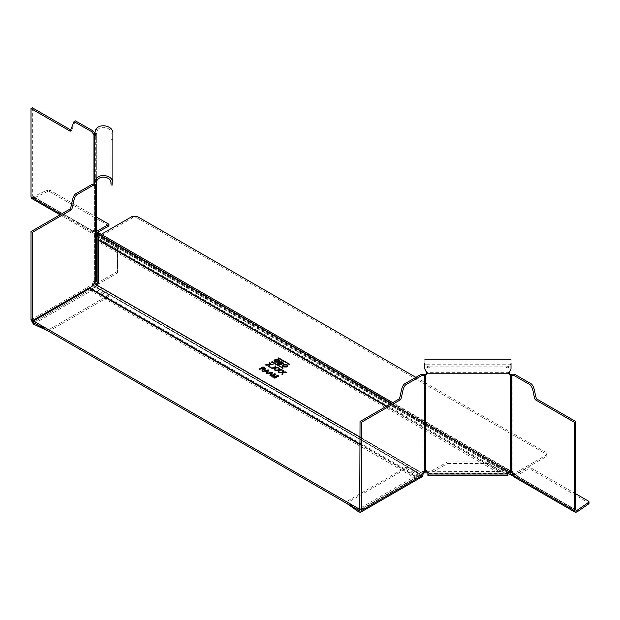 <?xml version="1.0" encoding="UTF-8"?>
<svg xmlns="http://www.w3.org/2000/svg" width="620" height="620" viewBox="0 0 620 620"><rect width="100%" height="100%" fill="white"/><g stroke="black" fill="none" stroke-linecap="round" stroke-linejoin="round"><path stroke-width="0.46" stroke-dasharray="3.1 2.33" d="M94.41 184.458L94.41 281.488L94.41 134.579L96.332 134.579L97.495 130.014L95.875 129.161M32.364 107.787L32.364 196.091L33.449 196.726L32.682 196.796L94.294 232.368M75.361 120.853L71.594 130.44L70.238 131.223M71.594 130.44L70.734 129.944M94.41 231.345L93.713 230.57L92.62 231.198L92.612 232.453L93.977 231.671L95.061 232.299L32.364 196.091M94.302 229.71L92.62 231.198L93.984 230.415L93.984 231.671L92.62 232.453L61.039 214.226M92.62 283.046L92.62 284.301L93.984 285.084L93.984 283.828L92.62 283.046L94.41 280.38M48.282 331.111L49.538 330.855L108.942 296.562L108.942 294.988L95.061 286.975L93.977 285.084L92.62 284.301L95.061 288.548L33.449 324.121M93.713 230.57L95.325 229.927L95.325 133.811L93.961 134.602L95.348 133.85L94.573 132.882M96.332 280.38L96.332 279.86L94.41 279.86L96.332 280.232M96.332 235.267L96.332 135.424L94.41 135.424L96.332 135.548L96.332 134.579L96.332 181.683M96.332 281.488L96.332 279.581L94.41 279.581M94.41 235.267C94.635 236.972 95.79 237.917 97.875 238.096L97.603 236.507M97.875 283.782L97.875 284.317L97.077 284.239M94.581 282.356L94.41 281.488M117.506 272.986L117.506 247.861L117.506 272.986L97.875 284.317L97.875 238.096L117.506 249.426M117.506 271.413L98.557 282.348M117.506 247.861L97.875 236.522L97.875 239.413M97.495 130.014C100.967 125.015 111.352 127.503 110.965 133.238L110.965 183.016M110.965 184.125L112.886 184.125L112.886 133.238L110.965 133.238L110.965 184.969M112.886 184.125L112.886 184.969M96.332 135.424L95.348 133.85M95.325 229.927L96.332 231.345M108.942 294.988L49.538 329.282L49.538 330.855M108.942 296.562L95.061 288.548M47.461 330.91L47.461 329.336L33.449 322.547L89.698 290.067L93.326 285.572L419.818 474.068L418.818 473.494L415.199 477.997L360.034 509.842L421.646 474.269L421.654 473.006L423.018 473.796M47.461 329.336L49.538 329.282M31.721 198.462L33.449 198.292L33.449 196.726L95.061 232.299L96.332 231.562M108.942 225.851L49.538 191.557L47.461 191.502L33.449 198.292L95.061 233.864L93.333 234.042L92.612 232.453M49.538 191.557L49.538 189.983L96.332 217M95.061 233.864L96.332 233.136M49.538 189.983L47.461 189.937L33.449 196.726M426.808 372.643L426.808 371.767L424.808 368.846M508.71 373.767L509.02 371.767L511.019 368.846M425.444 374.472L425.444 470.394L422.739 471.123L421.654 473.006M423.018 475.052L421.654 474.261L423.011 475.052M507.943 475.478L507.943 471.65L509.477 470.394L512.833 470.975L514.174 473.006L514.174 474.269L575.794 509.842L515.267 474.897L529.147 466.883L529.147 468.457L588.55 502.75L588.644 503.952M508.811 373.217L508.71 372.659L427.118 372.659L426.979 373.294M425.444 470.394L426.343 470.394L427.885 471.65L427.885 475.478M427.885 471.65L427.885 472.758M427.885 474.013L427.885 472.905L447.516 461.939L488.312 461.939L488.312 463.512L447.516 463.512L447.516 461.939M507.943 471.65L507.943 472.758M488.312 461.939L507.943 472.905L507.943 474.013M426.808 371.767L427.118 373.767M488.312 463.512L507.943 474.843L427.885 474.843L447.516 463.512M511.019 368.76L511.019 359.197M511.019 361.119L511.019 364.211C510.725 366.49 509.19 367.745 506.4 367.986L429.428 367.986C426.637 367.745 425.103 366.49 424.808 364.211L424.808 361.119L511.019 361.119M424.808 359.197L424.808 368.76M429.428 366.87L506.4 366.87C509.19 366.637 510.725 365.374 511.019 363.103L424.808 363.103C425.103 365.374 426.637 366.637 429.428 366.87L429.428 367.986M512.81 475.052L514.174 474.261L512.817 475.052M406.681 466.883L347.278 501.177L347.185 503.952L347.278 502.75L406.681 468.457L406.681 466.883L420.561 474.897L421.646 474.269L360.034 509.842M422.29 476.64L420.561 476.47L358.941 512.043M406.681 468.457L420.561 476.47M347.185 503.952L347.185 502.378L358.941 510.469M347.278 501.177L346.828 503.378M576.879 512.043L515.267 476.47L513.531 476.64M575.794 493.814L529.147 466.883M515.267 476.47L529.147 468.457M269.173 365.203L268.7 364.986M97.185 234.306L509.059 472.099L510.237 470.634L509.198 469.867L505.385 469.107L499.921 471.51L424.057 471.308L421.352 472.866L96.193 284.751M386.694 406.139L499.743 471.487L501.2 471.293L498.689 472.882L498.689 471.308L386.26 406.394M97.813 234.794L99.13 239.157L501.2 471.293L505.385 470.673L508.571 471.743M512.787 473.502L99.471 235.181L97.913 232.965L98.363 232.841L511.57 471.82M415.881 377.355L546.189 452.585L547.088 453.84L546.189 455.096L513.383 474.036L99.712 235.205L101.223 234.329M136.865 216.264L136.865 217.837L132.51 217.837L99.712 236.778L98.293 236.654L97.665 235.755M507.943 473.246L98.293 236.654L507.943 473.161M136.865 217.837L546.189 454.158L547.088 455.413L546.189 456.669L512.918 475.796M98.557 240.893L99.13 239.157L97.844 239.374M98.022 234.887L98.425 232.787M98.557 283.387L98.557 241.862L498.689 472.882L427.885 472.882M360.034 444.067L415.454 476.067L419.275 471.75L420.391 471.921L421.096 472.804L95.604 284.882L94.899 283.999M93.326 285.572L95.86 286.517L98.557 284.952M415.454 476.067L360.034 508.268M423.049 473.463L421.352 474.439L418.818 473.494M424.057 471.308L424.057 471.936M271.583 361.987L282.472 368.272M278.117 358.213L289.005 364.498M267.267 373.721L266.678 373.387M268.855 370.233L266.988 373.565M272.126 372.38L272.707 372.465M272.707 372.713L270.522 375.604M270.522 375.852L269.956 375.271M270.653 374.573L268.902 373.31M267.267 373.969L268.902 373.565M269.522 373.411L271.978 372.798M266.678 373.635L266.096 373.046M266.801 372.349L265.042 371.086M265.042 371.334L263.407 371.496M263.407 371.744L262.834 371.163M268.266 370.148L268.855 370.489M265.662 371.186L268.119 370.574M259.741 369.381L259.207 369.071M265.577 368.83L265.166 369.295M265.166 369.543L263.128 369.536M263.043 370.318L262.671 371.07M262.671 371.318L262.043 370.706M262.043 370.962L262.33 370.194M262.485 369.404L262.33 368.916M262.33 369.171L261.454 368.388M261.454 368.644L259.741 369.629M261.896 368.388L263.113 367.683L264.368 368.404L264.616 369.241M275.691 370.558L275.024 370.171M279.031 368.334L279.682 368.466M279.682 368.714L279.333 370.086M281.728 369.9L282.402 370.031M282.402 370.287L279.263 370.279M279.263 370.528L278.783 372.349M278.783 372.597L278.124 371.969M278.504 370.59L275.691 370.814M270.506 367.567L270.018 367.28M270.018 367.536L270.994 367.28M270.994 367.536L270.506 367.815M283.146 366.893L282.271 365.862M287.936 365.916L287.068 366.908M287.068 367.164L283.146 367.149M282.953 365.924L283.603 365.219L286.618 365.149L287.238 365.846M274.792 362.072L273.916 361.042M279.581 361.096L278.721 362.088M278.721 362.344L274.792 362.32M274.606 361.096L275.249 360.398L278.264 360.321L278.884 361.026M283.712 363.289L283.356 363.948L281.961 364.087L281.767 365.033L279.155 364.785L277.597 363.638M281.961 364.087L281.767 364.785M278.574 363.948L279.899 363.18L281.24 364.723M280.333 362.933L281.511 362.251L282.767 363.669M266.36 365.172L265.693 364.785M269.7 362.948L270.351 363.08M270.351 363.328L270.002 364.7M272.397 364.513L273.071 364.645M273.071 364.901L269.933 364.893M269.933 365.141L269.452 366.955M269.452 367.211L268.801 366.583M266.36 365.428L268.7 365.242M271.831 368.334L271.165 367.947M275.172 366.11L275.822 366.234M275.822 366.49L275.474 367.862M277.869 367.668L278.543 367.807M278.543 368.055L275.404 368.048M275.404 368.303L274.923 370.117M274.923 370.365L274.265 369.737M274.644 368.365L271.831 368.582M279.55 372.791L278.884 372.403M282.89 370.566L283.542 370.69M283.542 370.946L283.193 372.318M285.588 372.124L286.254 372.263M286.254 372.512L283.123 372.504M283.123 372.76L282.642 374.573M282.642 374.821L281.984 374.193M282.363 372.814L279.55 373.038M271.513 376.177L270.979 375.867M275.629 374.403L273.536 376.921M277.907 375.712L278.744 375.945M278.744 376.201L274.931 378.146M274.931 378.401L274.397 377.836M277.621 376.231L273.273 377.192M273.273 377.44L272.637 376.821M274.738 374.565L271.513 376.425M94.504 133.323L96.41 133.548M93.961 281.015L93.961 230.718M31 319.874L92.612 284.301M90.272 287.231L93.977 285.084M94.41 231.865L96.332 231.865M96.332 234.011L94.41 234.011M112.886 139.678L110.965 139.678M93.713 281.154L95.069 281.945M95.061 286.975L33.449 322.547M47.461 189.937L47.461 191.502M509.02 372.643L509.02 371.767M422.995 374.86L422.995 470.975M512.833 470.975L512.833 374.86M510.384 470.394L510.384 374.472M427.885 472.905L507.943 472.905M426.343 471.502L426.343 470.394M509.477 471.502L509.477 470.394M507.943 473.277L427.885 473.277M511.019 364.211L424.808 364.211M506.4 366.87L506.4 367.986M424.103 471.905L422.739 471.123M514.174 473.006L512.81 473.796M513.081 471.123L511.725 471.905M588.55 502.75L588.55 501.177M98.022 233.911L98.022 235.484L505.385 470.673L505.385 469.107L391.514 403.357M132.51 216.264L132.51 217.837M513.383 475.61L99.712 236.778M546.189 455.096L546.189 456.669M360.034 444.579L415.199 476.424M89.698 290.067L415.199 477.997M91.241 287.928L416.733 475.85M419.818 474.068L94.318 286.146M95.86 286.517L421.352 474.439M546.189 454.158L546.189 452.585M60.031 214.807L93.333 234.042M507.943 473.556L427.885 473.556M421.329 474.974L359.716 510.547M576.112 510.547L514.499 474.974M93.93 285.665L419.43 473.587M97.487 234.391L508.237 471.533M360.034 437.077L420.391 471.921M95.666 284.96L421.158 472.889M509.198 469.867L392.755 402.643M99.518 235.228L513.189 474.06M547.088 455.413L547.088 453.84"/><path stroke-width="0.93" d="M96.41 181.009L97.495 179.792L95.875 178.94L94.504 180.792L96.41 181.009L96.332 280.38L93.984 283.828M95.875 178.94C100.254 172.624 113.383 175.77 112.886 183.016L112.886 133.238C113.383 125.992 100.254 122.845 95.875 129.161L94.41 134.579L94.41 184.458L96.332 184.458L95.348 185.675L93.977 184.9L91.535 184.683L77.314 192.89C71.695 194.85 72.532 203.593 70.238 208.917L71.594 209.7C73.896 204.375 73.059 195.633 78.67 193.673L92.892 185.465L91.535 184.683M61.039 214.226L31 196.881L31 108.57L32.364 107.787L70.734 129.944M31 231.57L32.364 232.353L32.364 320.664L33.449 322.547L33.449 324.121L31 319.874L31 231.57L70.238 208.917M32.364 232.353L71.594 209.7M31 108.57L70.238 131.223L73.997 121.636L91.535 131.579L92.892 130.797L75.361 120.853L73.997 121.636M91.535 131.579L93.977 134.625L94.418 134.377M92.892 185.465L95.348 185.675M94.573 132.882L92.892 130.797M96.332 280.232L96.332 281.488L97.875 282.743L97.875 284.317M96.332 279.581L96.332 235.267L97.875 236.522M96.332 181.683L94.41 181.683L94.504 180.792M97.077 284.239L94.581 282.356M98.557 282.348L97.875 282.743L97.875 239.413M110.965 184.125L110.965 183.016C111.352 177.281 100.967 174.786 97.495 179.792M112.886 184.125L112.886 183.016L110.965 183.016M94.41 184.458L93.961 184.9L95.325 185.682L95.325 281.798M94.418 134.339L93.961 134.602L94.41 135.424M33.449 324.121L48.282 331.111M31 196.881L31.721 198.462L60.031 214.807M96.332 217L108.942 224.285L108.942 225.851L96.332 233.136M108.942 224.285L96.332 231.562M424.808 363.103L424.808 368.846L427.118 373.767L425.444 375.581L425.444 374.472L427.118 372.659M511.019 363.103L511.019 368.846L508.71 373.767L427.118 373.767M574.43 510.624L574.43 422.321L575.794 421.538L575.794 509.842L576.879 510.469L575.794 509.842L576.879 510.469L576.879 512.043L575.151 512.213L574.43 510.624L512.817 475.052L512.81 473.796L511.725 471.905L510.384 471.502L510.384 375.581L508.71 373.767M360.034 509.842L358.941 510.469L360.034 509.842L358.941 510.469L358.941 512.043L360.677 512.213L361.398 510.624L361.398 422.321L360.034 421.538L359.716 510.547M400.629 399.668L399.272 398.885C401.566 393.56 400.729 384.819 406.348 382.858L420.569 374.643L421.925 375.433L407.704 383.64C402.086 385.601 402.923 394.343 400.629 399.668L361.398 422.321M360.034 421.538L399.272 398.885M536.556 398.885L535.192 399.668C532.898 394.343 533.735 385.601 528.116 383.64L513.903 375.433L515.259 374.643L529.48 382.858C535.099 384.819 534.262 393.56 536.556 398.885L575.794 421.538M574.43 422.321L535.192 399.668M513.903 375.433L511.469 375.65L512.802 374.86L515.259 374.643M361.398 510.624L423.018 475.052L423.018 473.796L424.359 471.766L426.343 471.502L427.885 472.758L427.885 474.013L507.943 474.013L507.943 472.758L509.477 471.502L510.384 471.502M425.444 471.502L425.444 375.581L421.925 375.433M420.569 374.643L425.444 374.472M510.384 374.472L512.833 374.86L510.384 375.581L510.384 374.472L508.71 372.659M507.943 474.013L507.943 474.843M427.885 474.843L427.885 474.013M424.359 471.766L424.359 375.65L423.026 374.86M424.359 375.65L422.995 374.86M423.011 475.052L422.29 476.64L360.677 512.213M358.941 512.043L346.836 503.479M575.151 512.213L513.531 476.64L512.817 475.052M588.55 501.177L588.644 502.378L588.55 501.177L575.794 493.814M588.55 502.75L588.644 503.952L576.879 512.043M588.644 503.952L588.644 502.378L576.879 510.469M268.7 364.986L269.173 364.947L268.801 366.583L269.452 366.955L269.933 364.893L273.071 364.645L270.002 364.452L270.351 363.08L269.7 362.7L269.281 364.506L265.693 364.785L268.7 364.986M95.86 284.944L98.557 283.387L98.557 240.297L97.844 239.374L386.694 406.139M282.472 368.272L283.014 367.954L272.126 361.669L271.583 361.987L283.014 368.21L272.126 361.925L271.583 362.235M272.126 361.925L271.583 361.987M289.005 364.498L289.548 364.188L278.659 357.903L278.117 358.213L289.548 364.436L278.659 358.151L278.117 358.469M278.659 358.151L278.117 358.213M266.678 373.387L268.855 370.233L268.266 369.9L262.834 371.163L265.042 371.086L266.801 372.093L266.096 373.046L266.678 373.387L268.902 373.31L270.653 374.325L269.956 375.271L270.522 375.604L272.707 372.465L272.126 372.132L266.678 373.387M265.166 369.295L264.787 367.885L263.019 366.87L259.207 369.071L259.741 369.381L261.454 368.388L262.058 368.737L262.043 370.706L262.671 371.07L263.027 369.241L265.166 369.295L265.6 368.706M262.33 368.916L262.043 370.962M279.031 368.086L278.613 369.892L275.024 370.171L278.504 370.341L278.124 371.969L278.783 372.349L279.263 370.279L282.402 370.031L279.333 369.838L279.682 368.466L279.031 368.086L279.682 368.714M270.994 367.28L270.018 367.28L270.994 367.28M287.068 366.908L287.944 365.792L287.052 364.637L283.069 364.653L282.255 365.738L283.146 366.893L287.068 366.908M278.721 362.088L279.589 360.972L278.706 359.817L274.714 359.833L273.908 360.918L274.792 362.072L278.721 362.088M283.356 363.7L282.968 362.336L281.41 361.437L277.597 363.638L279.155 364.537L281.767 364.785L281.961 363.839L283.728 363.157M275.172 365.862L274.753 367.668L271.165 367.947L274.644 368.11L274.265 369.737L274.923 370.117L275.404 368.048L278.543 367.807L275.474 367.606L275.822 366.234L275.172 365.862L275.822 366.49M282.89 370.318L282.472 372.116L278.884 372.403L282.363 372.566L281.984 374.193L282.642 374.573L283.123 372.504L286.254 372.263L283.193 372.062L283.542 370.69L282.89 370.318L283.542 370.946M275.629 374.147L274.792 373.666L270.979 375.867L271.513 376.177L274.738 374.31L272.637 376.821L273.273 377.192L277.621 375.976L274.397 377.836L274.931 378.146L278.744 375.945L277.907 375.464L273.536 376.673L275.629 374.147M386.26 406.394L98.557 240.297L97.844 239.374L98.363 232.841L96.736 234.43L97.665 235.755M508.571 471.743L509.059 472.099L509.539 471.502M513.143 474.013L511.585 471.797L510.407 473.262L508.509 471.781M101.223 234.329L132.51 216.264L136.865 216.264L415.881 377.355M513.383 475.61L511.965 475.486L510.407 473.262M507.943 473.246L512.229 475.726L507.943 473.161M98.417 232.802L96.736 234.43M97.185 234.306L98.022 235.484M360.034 437.077L94.899 283.999L93.775 283.828L89.698 288.502L33.449 320.974L33.449 322.547L358.941 510.469L358.941 508.896L33.449 320.974M360.034 508.268L358.941 508.896M424.057 471.308L424.057 472.882L423.049 473.463M427.885 472.882L424.057 472.882M282.472 368.52L283.014 368.21M289.005 364.754L289.548 364.436M266.678 373.635L272.126 372.132M272.126 372.38L272.707 372.713M269.956 375.526L270.653 374.325M271.978 372.798L270.925 374.224L269.522 373.411L271.978 372.798M271.978 372.55L270.925 373.969L269.522 373.163M266.096 373.294L266.801 372.093M262.834 371.411L268.266 369.9M268.266 370.148L268.855 370.489M268.119 370.574L267.065 371.992L265.662 371.186L268.119 370.574M268.119 370.326L267.065 371.744L265.662 370.93M259.207 369.319L263.019 366.87M263.019 367.118L265.577 368.83M263.128 369.784L263.027 369.241M264.368 368.156L264.616 369.241L264.368 368.404L264.616 369.241L261.896 368.388L263.113 367.435L264.368 368.156L264.616 368.993L261.896 368.133M275.024 370.427L278.613 369.892M278.613 370.14L279.031 368.334M281.728 369.644L279.333 369.838M281.728 369.9L282.402 370.287M278.124 372.217L278.504 370.341M270.018 367.536L270.506 367.001M270.506 367.249L270.994 367.536M282.271 365.862L283.069 364.653M283.069 364.901L287.052 364.637M287.052 364.893L287.936 365.916M287.238 365.846L286.541 366.854L283.58 366.893L282.953 365.924M286.541 366.598L283.58 366.637L282.945 365.792L283.603 364.963L286.618 364.893L287.254 365.715L286.541 366.854M273.916 361.042L274.714 359.833M274.714 360.081L278.706 359.817M278.706 360.065L279.581 361.096M278.884 361.026L278.186 362.026L275.226 362.065L274.606 361.096M278.186 361.778L275.226 361.817L274.59 360.972L275.249 360.142L278.264 360.073L278.899 360.894L278.186 362.026M277.597 363.886L281.41 361.437M281.41 361.685L282.968 362.584L283.356 363.948M281.488 364.235L279.992 364.738L278.574 363.948L279.899 362.933L281.24 364.467L278.574 363.692M282.983 363.212L281.813 363.731L280.333 362.933L281.511 362.003L282.767 363.413L280.333 362.677M265.693 365.041L269.281 364.506M269.281 364.754L269.7 362.7M269.7 362.948L270.351 363.328M272.397 364.258L270.002 364.452M272.397 364.513L273.071 364.901M268.801 366.831L269.119 365.459M271.165 368.195L274.753 367.668M274.753 367.916L275.172 366.11M277.869 367.42L275.474 367.606M277.869 367.668L278.543 368.055M274.265 369.993L274.644 368.11M278.884 372.651L282.472 372.116M282.472 372.372L282.89 370.566M285.588 371.876L283.193 372.062M285.588 372.124L286.254 372.512M281.984 374.449L282.363 372.566M270.979 376.115L274.792 373.666M274.792 373.914L275.629 374.403M277.907 375.464L273.536 376.673M277.907 375.712L278.744 376.201M274.397 378.091L277.621 375.976M272.637 377.076L274.738 374.31M93.961 134.602L93.961 184.9M32.364 320.664L90.272 287.231M511.469 375.65L511.469 471.766M89.698 288.502L360.034 444.579M89.954 288.145L360.034 444.067M98.022 233.911L391.514 403.357M110.965 184.969L112.886 184.969M427.885 475.478L507.943 475.478M511.019 359.197L424.808 359.197M589 503.378L589 501.805M98.27 239.924L98.557 240.893M392.755 402.643L98.448 232.725"/></g></svg>
